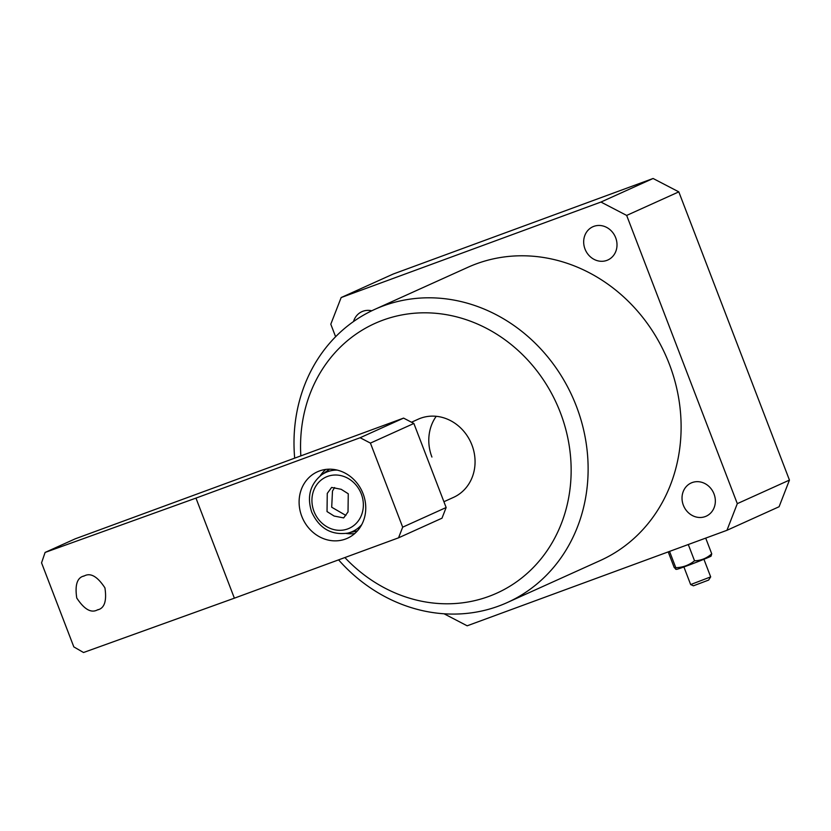 <?xml version="1.0" encoding="UTF-8"?>
<svg xmlns="http://www.w3.org/2000/svg" width="831" height="831" viewBox="0 0 831 831"><rect width="100%" height="100%" fill="white"/><g stroke="black" fill="none" stroke-linecap="round" stroke-linejoin="round"><path stroke-width="1.25" d="M344.875 557.549A147.991 132.555 -114.3 0 0 514.244 583.435A147.991 132.555 -114.3 0 0 560.333 412.529A147.991 132.555 -114.3 0 0 404.437 314.482A147.991 132.555 -114.3 0 0 300.843 455.876M294.683 458.141A160.861 144.085 65.7 0 1 374.833 309.35A160.861 144.085 65.7 0 1 576.371 406.203A160.861 144.085 65.7 0 1 507.294 602.537A160.861 144.085 65.7 0 1 338.57 559.865M443.91 501.727L453.508 497.385A42.9 38.423 -114.3 0 0 471.935 445.032A42.9 38.423 -114.3 0 0 418.19 419.208L411.501 422.231M507.294 602.537L600.294 560.52A160.861 144.085 -114.3 0 0 669.36 364.186A160.861 144.085 -114.3 0 0 467.822 267.333L374.833 309.35M683.352 505.217A18.23 16.329 -114.3 0 0 706.194 516.186A18.23 16.329 -114.3 0 0 714.016 493.936A18.23 16.329 -114.3 0 0 691.184 482.967A18.23 16.329 -114.3 0 0 683.352 505.217M585.003 249.02A18.23 16.329 -114.3 0 0 607.845 259.989A18.23 16.329 -114.3 0 0 615.678 237.739A18.23 16.329 -114.3 0 0 592.835 226.77A18.23 16.329 -114.3 0 0 585.003 249.02M444.045 613.777L467.167 625.805L726.948 530.303L737.305 503.648L626.667 215.426L600.948 202.047L653.093 178.488L393.302 273.991L341.157 297.55L330.8 324.204L335.61 336.732M653.093 178.488L678.813 191.868L626.667 215.426M737.305 503.648L789.45 480.089L678.813 191.868M789.45 480.089L779.094 506.733L726.948 530.303M371.737 310.794A18.23 16.329 -114.3 0 0 361.911 311.667A18.23 16.329 -114.3 0 0 353.507 321.545M600.948 202.047L341.157 297.55M97.372 609.933C91.078 613.299 84.201 609.32 76.753 597.998C74.759 584.702 77.273 577.337 84.305 575.914C90.6 572.538 97.476 576.517 104.924 587.849C106.919 601.135 104.405 608.5 97.372 609.933L98.266 609.57M83.412 576.267L84.305 575.914M319.364 471A36.46 32.658 -114.3 0 0 317.421 471.8A36.46 32.658 -114.3 0 0 302.204 517.391A36.46 32.658 -114.3 0 0 345.488 539.049A36.46 32.658 -114.3 0 0 347.441 538.249A36.46 32.658 -114.3 0 0 362.659 492.658A36.46 32.658 -114.3 0 0 319.364 471M325.762 469.432A36.46 32.658 -114.3 0 0 320.153 475.966M346.122 533.45A36.46 32.658 -114.3 0 0 354.733 533.554M398.548 537.823L402.682 527.166L446.143 507.523L441.999 518.191L398.548 537.823L234.373 598.175L83.526 652.512L73.824 646.892L41.55 562.836L45.103 552.438L195.96 498.101L360.124 437.74L403.586 418.107L413.869 423.467L370.418 443.1L360.124 437.74M45.103 552.438L75.237 538.82L403.586 418.107M446.143 507.523L413.869 423.467M402.682 527.166L370.418 443.1M234.373 598.175L195.96 498.101M710.682 576.891L708.656 580.069L693.438 585.803L690.665 584.567L710.682 576.891L703.919 559.273M705.706 538.104L711.731 553.81L711.087 556.084A18.573 0.53 159 0 1 709.383 556.967A18.573 0.53 159 0 1 690.416 564.55A18.573 0.53 159 0 1 676.444 569.38L674.242 567.594L668.207 551.888M687.414 544.835L688.39 544.783L694.539 560.79C689.117 565.194 682.874 567.49 675.79 567.687L669.641 551.67L670.42 551.078M711.731 553.81C706.828 558.245 701.094 560.572 694.539 560.79M675.79 567.687L675.613 569.245M334.613 487.548L332.483 491.038L331.704 507.232L345.893 515.438M327.269 493.396L331.621 487.433L341.177 489.303L348.262 493.77L348.023 511.948L343.67 517.91L334.114 516.041L327.03 511.574L327.269 493.396M337.209 470.097A32.409 29.033 65.7 0 0 321.431 474.989L329.232 469.401A34.32 30.737 65.7 0 1 329.543 469.183M357.423 530.884A34.32 30.737 65.7 0 1 357.05 530.967L347.701 533.128A32.409 29.033 65.7 0 0 361.807 524.527M431.923 457.04A42.9 38.423 65.7 0 1 436.233 416.31M361.308 493.967A28.14 25.2 -114.3 0 0 327.57 476.412A28.14 25.2 -114.3 0 0 313.983 511.366A28.14 25.2 -114.3 0 0 347.722 528.921A28.14 25.2 -114.3 0 0 361.308 493.967M690.654 584.567L683.903 566.96M321.431 474.989C310.015 484.473 306.774 496.855 311.708 512.125C319.281 528.391 331.278 535.393 347.701 533.128"/></g></svg>
